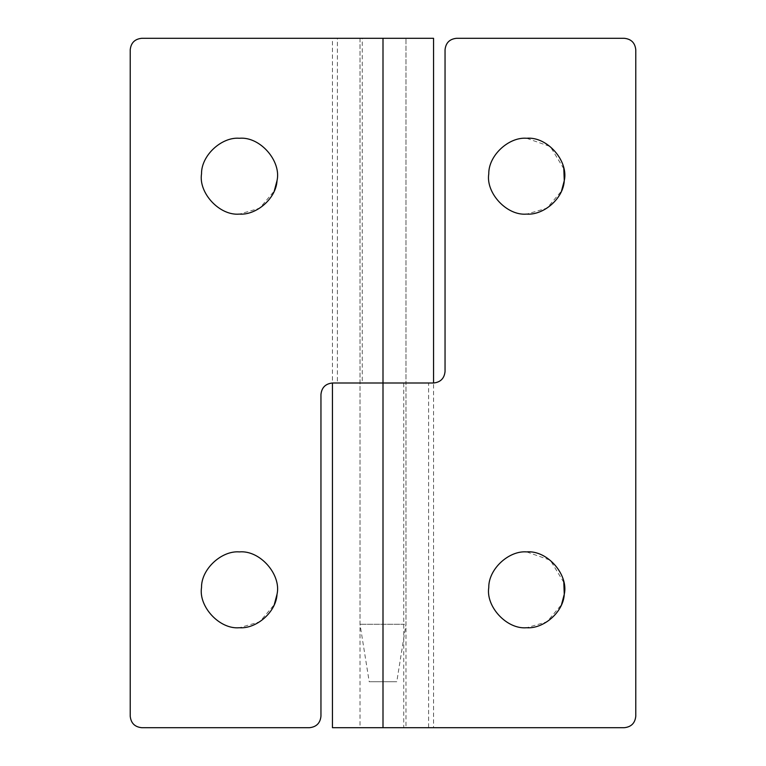<?xml version="1.0" encoding="UTF-8"?>
<svg xmlns="http://www.w3.org/2000/svg" width="766" height="766" viewBox="0 0 766 766"><rect width="100%" height="100%" fill="white"/><g stroke="black" fill="none" stroke-linecap="round" stroke-linejoin="round"><path stroke-width="0.57" stroke-dasharray="3.83 2.87" d="M404.515 624.29L360.02 624.29L404.515 624.29M405.98 38.3L360.02 38.3L405.98 38.3L405.98 383L403.73 383L428.596 383L428.596 727.7L433.556 727.7L433.556 383L332.444 383L431.574 383L337.404 383L337.404 38.3L431.574 38.3L383 38.3L405.98 38.3L405.98 624.29L396.788 681.74L369.212 681.74L396.788 681.74M563.805 582.38L550.294 560.195L526.625 551.903M488.775 587.503C485.663 606.605 506.833 629.595 526.625 627.737L546.972 621.82L561.526 604.642M563.805 168.74L550.294 146.555L526.625 138.263M488.775 173.863C485.663 192.965 506.833 215.955 526.625 214.097L546.972 208.18L561.526 191.002M445.046 49.79L445.046 371.51C444.318 378.442 440.488 382.272 433.556 383L370.754 383L403.73 383L403.73 727.7L405.98 727.7L405.98 383L362.27 383L362.27 38.3L332.444 38.3L332.444 383L383 383L383 727.7L624.29 727.7M428.596 727.7L334.426 727.7L428.596 727.7M141.71 38.3L395.246 38.3L360.02 38.3L360.02 727.7L383 727.7M456.536 38.3L624.29 38.3M635.78 49.79L635.78 716.21M277.024 594.292C281.505 574.797 260.134 549.969 239.375 551.903M201.525 587.503C198.413 606.605 219.583 629.595 239.375 627.737L259.722 621.82L274.276 604.642M277.024 180.652C281.505 161.157 260.134 136.329 239.375 138.263M201.525 173.863C198.413 192.965 219.583 215.955 239.375 214.097L259.722 208.18L274.276 191.002M320.954 716.21L320.954 394.49C321.682 387.558 325.512 383.728 332.444 383M130.22 49.79L130.22 716.21M141.71 727.7L309.464 727.7M383 38.3L383 383M360.02 38.3L360.02 624.29L369.212 681.74"/><path stroke-width="1.15" d="M561.526 604.642L564.274 594.292L563.805 582.38M526.625 551.903C508.854 550.409 488.459 569.109 488.775 587.503C485.663 606.605 506.833 629.595 526.625 627.737C543.515 629.058 563.383 612.216 564.274 594.292C568.755 574.797 547.384 549.969 526.625 551.903C508.854 550.409 488.459 569.109 488.775 587.503M561.526 191.002L564.274 180.652L563.805 168.74M526.625 138.263C508.854 136.769 488.459 155.469 488.775 173.863C485.663 192.965 506.833 215.955 526.625 214.097C543.515 215.418 563.383 198.576 564.274 180.652C568.755 161.157 547.384 136.329 526.625 138.263C508.854 136.769 488.459 155.469 488.775 173.863M445.046 49.79C445.774 42.858 449.604 39.028 456.536 38.3C449.604 39.028 445.774 42.858 445.046 49.79L445.046 371.51C444.318 378.442 440.488 382.272 433.556 383L383 383L433.556 383L433.556 38.3L141.71 38.3C134.778 39.028 130.948 42.858 130.22 49.79C130.948 42.858 134.778 39.028 141.71 38.3M320.954 716.21C320.226 723.142 316.396 726.972 309.464 727.7C316.396 726.972 320.226 723.142 320.954 716.21L320.954 394.49C321.682 387.558 325.512 383.728 332.444 383L383 383L383 727.7L624.29 727.7C631.222 726.972 635.052 723.142 635.78 716.21C635.052 723.142 631.222 726.972 624.29 727.7M635.78 49.79C635.052 42.858 631.222 39.028 624.29 38.3C631.222 39.028 635.052 42.858 635.78 49.79L635.78 716.21M332.444 383L332.444 727.7L383 727.7M624.29 38.3L456.536 38.3M239.375 551.903C221.604 550.409 201.209 569.109 201.525 587.503C198.413 606.605 219.583 629.595 239.375 627.737C256.265 629.058 276.133 612.216 277.024 594.292C281.505 574.797 260.134 549.969 239.375 551.903C221.604 550.409 201.209 569.109 201.525 587.503M274.276 604.642L277.024 594.292M239.375 138.263C221.604 136.769 201.209 155.469 201.525 173.863C198.413 192.965 219.583 215.955 239.375 214.097C256.265 215.418 276.133 198.576 277.024 180.652C281.505 161.157 260.134 136.329 239.375 138.263C221.604 136.769 201.209 155.469 201.525 173.863M274.276 191.002L277.024 180.652M141.71 727.7C134.778 726.972 130.948 723.142 130.22 716.21C130.948 723.142 134.778 726.972 141.71 727.7L309.464 727.7M130.22 49.79L130.22 716.21M383 38.3L383 383"/></g></svg>
